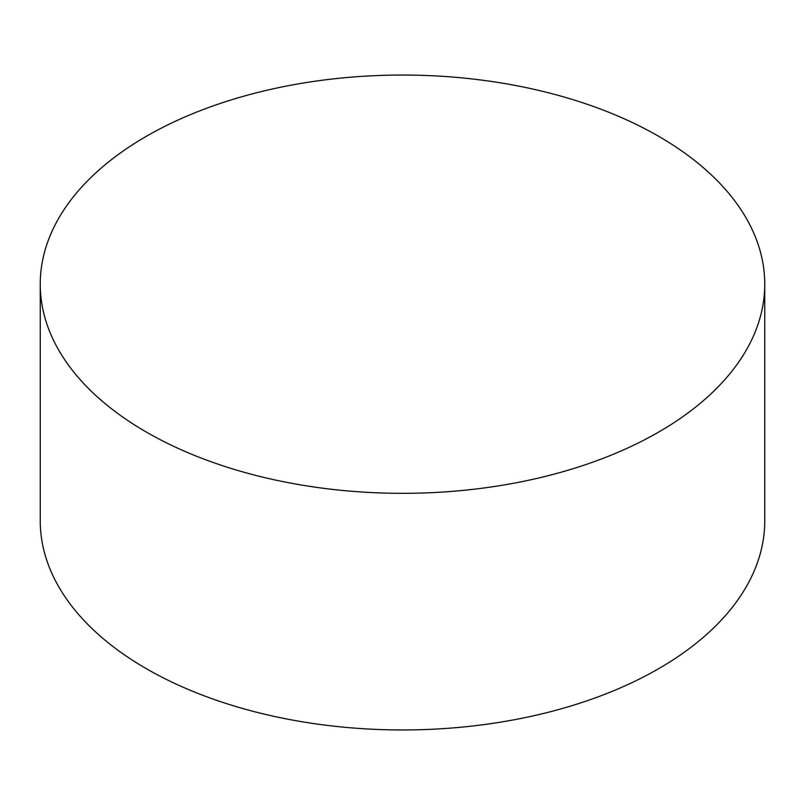 <?xml version="1.0" encoding="UTF-8"?>
<svg xmlns="http://www.w3.org/2000/svg" width="805" height="805" viewBox="0 0 805 805"><rect width="100%" height="100%" fill="white"/><g stroke="black" fill="none" stroke-linecap="round" stroke-linejoin="round"><path stroke-width="1.21" d="M40.25 284.185L40.25 520.815A362.25 209.139 0 0 0 146.349 668.693A362.25 209.139 0 0 0 541.131 714.035A362.25 209.139 0 0 0 764.75 520.815L764.75 284.185A362.25 209.139 0 0 0 658.651 136.307A362.25 209.139 0 0 0 263.869 90.965A362.25 209.139 0 0 0 40.25 284.185A362.25 209.139 0 0 0 146.349 432.074A362.25 209.139 0 0 0 541.131 477.415A362.25 209.139 0 0 0 764.75 284.185"/></g></svg>

